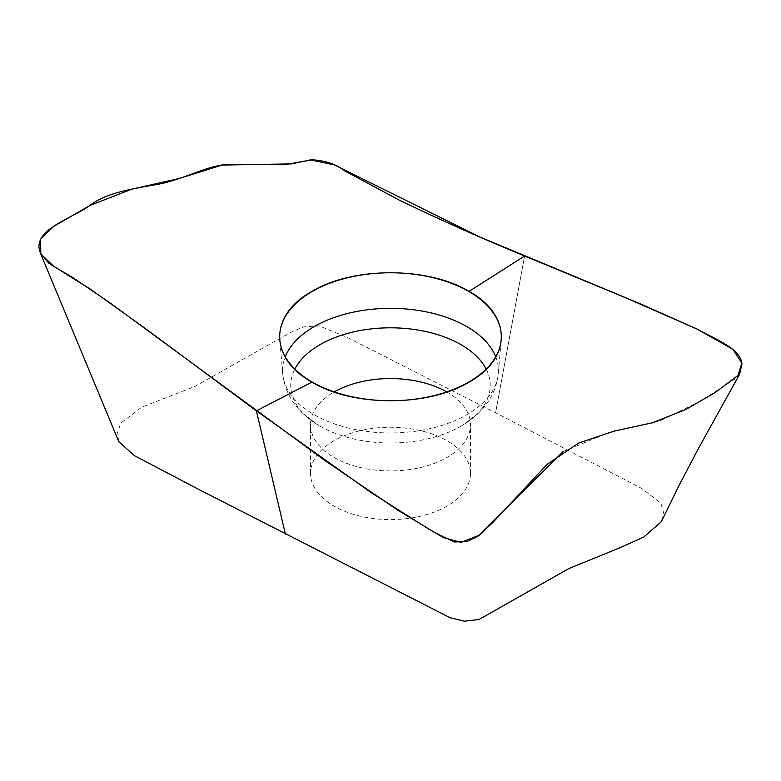 <?xml version="1.0" encoding="UTF-8"?>
<svg xmlns="http://www.w3.org/2000/svg" width="781" height="781" viewBox="0 0 781 781"><rect width="100%" height="100%" fill="white"/><g stroke="black" fill="none" stroke-linecap="round" stroke-linejoin="round"><path stroke-width="0.59" stroke-dasharray="3.9 2.93" d="M119.19 442.046L117.619 432.43L120.791 423.068L141.664 407.204L194.918 386.429L290.6 332.433L303.653 326.849L319.322 325.941L346.686 337.138L495.603 412.749L641.679 488.428L660.824 503.11L663.479 512.385L661.351 521.688M333.946 440.777A79.974 46.177 0 0 0 310.526 473.423A79.974 46.177 0 0 0 333.946 506.068A79.974 46.177 0 0 0 421.105 516.075A79.974 46.177 0 0 0 470.474 473.423A79.974 46.177 0 0 0 421.105 430.761A79.974 46.177 0 0 0 333.946 440.777M469.069 291.401L524.607 255.983L495.603 412.749L524.559 256.217M285.397 534.097L256.441 411.011M563.072 451.613L608.682 432.674L659.535 421.135L700.86 400.809L737.264 377.604M446.722 391.896A79.974 46.177 180 0 1 470.474 424.737A79.974 46.177 180 0 1 421.105 467.399A79.974 46.177 180 0 1 333.946 457.383A79.974 46.177 180 0 1 310.526 424.737A79.974 46.177 180 0 1 334.278 391.896M495.73 356.829A107.924 62.304 180 0 1 498.288 373.728A107.924 62.304 180 0 1 429.325 428.789A107.924 62.304 180 0 1 314.187 414.711A107.924 62.304 180 0 1 282.712 373.728A107.924 62.304 180 0 1 285.27 356.829M486.153 369.071A99.753 57.589 180 0 1 461.903 425.625A99.753 57.589 180 0 1 319.966 426.133A99.753 57.589 180 0 1 319.097 425.625A99.753 57.589 180 0 1 294.847 369.071M470.474 473.423L470.474 424.737L472.075 417.503C473.403 417.181 470.006 419.895 461.903 425.625C483.742 412.456 495.876 395.157 498.288 373.728L501.187 339.92M310.526 473.423L310.526 424.737L308.925 417.503C307.597 417.181 310.994 419.895 319.097 425.625C297.258 412.456 285.124 395.157 282.712 373.728L279.813 339.92"/><path stroke-width="1.17" d="M661.351 521.688L643.651 537.143L620.417 547.54L568.714 568.646L478.958 619.538L464.373 621.178L450.168 617.771L198.706 489.394L134.43 455.665L119.19 442.046M469.069 382.124C512.053 358.42 512.024 315.094 469.069 291.401C428.105 266.565 352.885 266.575 311.931 291.401C268.947 315.104 268.976 358.42 311.931 382.124C352.895 406.96 428.115 406.94 469.069 382.124M312.136 382.007A110.824 63.983 180 0 1 279.813 339.92A110.824 63.983 180 0 1 390.5 272.774A110.824 63.983 180 0 1 501.187 339.92A110.824 63.983 180 0 1 430.36 396.465A110.824 63.983 180 0 1 312.136 382.007M524.607 255.983C482.99 238.937 441.236 220.33 399.335 200.161L344.753 170.893C336.562 164.361 325.745 160.671 312.322 159.812L284.44 164.742L227.661 164.42C206.535 165.504 182.481 180.245 156.22 184.589C131.872 189.031 105.991 192.741 90.01 205.452C71.188 218.553 37.097 228.521 39.05 248.055L40.348 252.995L48.764 263.168L90.284 289.077L145.754 328.801L256.393 410.835L371.356 492.762L429.15 529.323L443.618 537.67L461.083 542.375L479.124 535.268L492.977 522.313L547.09 464.373L578.711 443.022L614.051 431.112L652.467 422.755L685.933 409.429L714.879 392.716L739.646 374.197L741.95 363.897C740.613 348.131 713.561 338.485 697.13 329.113L641.894 304.502L524.607 255.983L469.069 291.401M256.412 410.826L311.931 382.124L256.393 410.835L285.397 534.097M737.264 377.604L741.852 363.116L732.929 349.322L696.896 329.006L624.419 297.19L479.798 236.975L334.268 164.85L310.447 159.88L291.596 163.893L222.087 165.055L179.63 178.39L131.901 189.139L89.981 205.462L53.469 226.539L40.592 239.25L40.797 253.971L54.016 266.565L72.272 277.245L108.627 301.876L325.677 461.083L398.388 510.549L434.871 532.622L454.308 541.985L466.892 541.545L477.972 536.235L563.072 451.613M334.278 391.896A79.974 46.177 180 0 1 446.722 391.896M285.27 356.829A107.924 62.304 180 0 1 390.5 308.339A107.924 62.304 180 0 1 495.73 356.829M294.847 369.071A99.753 57.589 180 0 1 390.5 327.815A99.753 57.589 180 0 1 486.153 369.071M661.361 521.659L679.343 484.816L698.458 448.44L739.656 374.177M40.348 253.005L118.995 442.124"/></g></svg>
